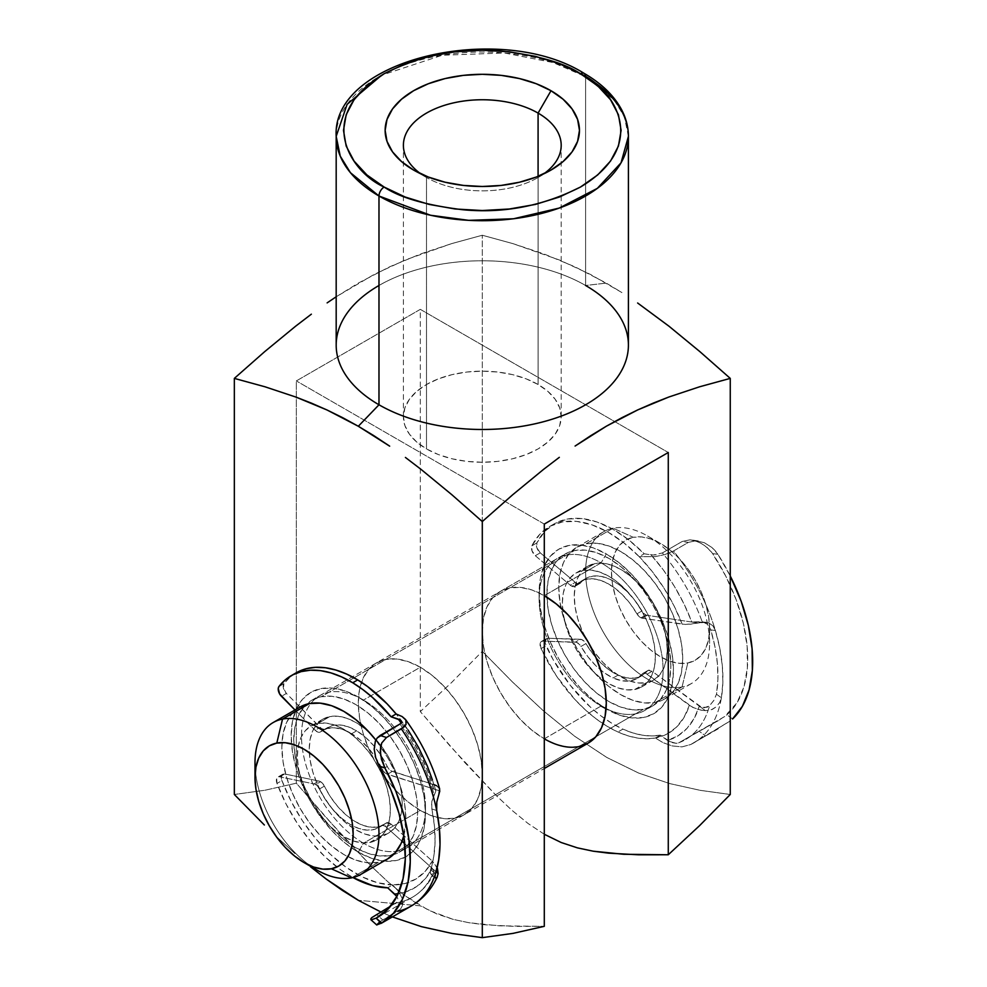<?xml version="1.0" encoding="UTF-8"?>
<svg xmlns="http://www.w3.org/2000/svg" width="987" height="987" viewBox="0 0 987 987"><rect width="100%" height="100%" fill="white"/><g stroke="black" fill="none" stroke-linecap="round" stroke-linejoin="round"><path stroke-width="0.74" stroke-dasharray="4.93 3.7" d="M544.293 738.819L601.108 706.013A87.67 50.621 60 0 1 539.124 598.653A87.67 50.621 60 0 1 601.108 562.861L606.277 553.904A94.974 54.828 -120 0 0 539.124 592.681A94.974 54.828 -120 0 0 606.277 708.999L601.108 706.013L544.293 738.819A87.67 50.621 60 0 1 487.023 661.574A87.67 50.621 60 0 1 500.458 591.324A87.67 50.621 60 0 1 544.293 595.667L601.108 562.861A87.67 50.621 -120 0 0 557.285 558.519A87.67 50.621 -120 0 0 543.837 628.768A87.67 50.621 -120 0 0 601.108 706.013L619.38 715.069L631.976 717.931L643.586 717.475L653.764 713.7L662.117 706.778L668.322 696.945L672.147 684.608L673.43 670.222L672.147 654.356L668.322 637.602L662.117 620.613L653.764 604.044L643.586 588.523L631.976 574.656L619.38 562.96L606.277 553.904L593.175 547.834L580.578 544.972L568.968 545.441L558.79 549.204L550.438 556.137L544.232 565.958L540.42 578.296L539.124 592.681L540.42 608.56L544.232 625.314L550.438 642.303L558.79 658.872L568.968 674.392L580.578 688.26L593.175 699.943L606.277 708.999A94.974 54.828 -120 0 0 673.43 670.222A94.974 54.828 -120 0 0 606.277 553.904L601.108 562.861L544.293 595.667L532.19 590.053L520.568 587.413L509.847 587.845L500.458 591.324L492.747 597.715L487.023 606.783L483.494 618.183L482.298 631.458L483.494 646.103L487.023 661.574L492.747 677.255L500.458 692.553L509.847 706.877L520.568 719.683L532.19 730.466L544.293 738.819L556.384 744.432L568.006 747.073L578.727 746.641M363.487 700.054A87.67 50.621 -120 0 0 301.491 735.846A87.67 50.621 -120 0 0 363.487 843.206L358.318 852.163A94.974 54.828 60 0 1 291.165 735.846A94.974 54.828 60 0 1 358.318 697.069L363.487 700.054L420.314 667.249A87.67 50.621 -120 0 0 376.479 662.906A87.67 50.621 -120 0 0 363.043 733.156A87.67 50.621 -120 0 0 420.314 810.401L363.487 843.206A87.67 50.621 60 0 1 306.217 765.961A87.67 50.621 60 0 1 319.652 695.712A87.67 50.621 60 0 1 363.487 700.054A87.67 50.621 60 0 1 420.758 777.3A87.67 50.621 60 0 1 407.323 847.549A87.67 50.621 60 0 1 363.487 843.206L420.314 810.401L408.211 802.049L396.589 791.253L385.868 778.459L376.479 764.135L368.768 748.837L363.043 733.156L359.515 717.685L358.318 703.04L359.515 689.753L363.043 678.365L368.768 669.297L376.479 662.906L385.868 659.427L396.589 658.995L408.211 661.635L420.314 667.249L432.405 675.601L444.027 686.384L454.748 699.191L464.137 713.515L471.848 728.813L477.585 744.494L481.113 759.965L482.298 774.61L481.113 787.885L477.585 799.285L471.848 808.353L464.137 814.744L454.748 818.223L444.027 818.655L432.405 816.015L420.314 810.401A87.67 50.621 -120 0 0 464.137 814.744A87.67 50.621 -120 0 0 477.585 744.494A87.67 50.621 -120 0 0 420.314 667.249L363.487 700.054L358.318 697.069L371.42 706.124L384.017 717.808L395.627 731.675L405.805 747.196L414.158 763.765L420.363 780.754L424.188 797.508L425.471 813.387L424.188 827.772L420.363 840.11L414.158 849.93L405.805 856.864L395.627 860.627L384.017 861.096L371.42 858.234L358.318 852.163L345.216 843.108L332.619 831.424L321.009 817.544L310.831 802.036L302.478 785.455L296.273 768.466L292.448 751.712L291.165 735.846L292.448 721.46L296.273 709.122L302.478 699.289L310.831 692.368L321.009 688.593L332.619 688.136L345.216 690.999L358.318 697.069A94.974 54.828 60 0 1 425.471 813.387A94.974 54.828 60 0 1 358.318 852.163L363.487 843.206A87.67 50.621 -120 0 0 425.471 807.415A87.67 50.621 -120 0 0 363.487 700.054L358.318 697.069M628.411 136.354L624.339 116.589L614.148 100.008L585.612 76.715A7.304 4.219 120 0 0 584.107 73.359M420.721 173.786A78.898 45.55 0 0 0 426.507 177.512L413.59 170.06L426.507 177.512A78.898 45.55 180 0 1 420.721 173.786M538.088 384.498A78.898 45.55 0 0 0 452.108 374.628A78.898 45.55 0 0 0 403.399 416.711A78.898 45.55 0 0 0 426.507 448.925L426.507 177.512L426.507 448.925L438.462 454.588L452.108 458.795L466.9 461.385L482.298 462.261L497.695 461.385L512.487 458.795L526.133 454.588L538.088 448.925L547.908 442.016L555.188 434.144L559.678 425.594L561.196 416.711L559.678 407.828L555.188 399.279L547.908 391.407L538.088 384.498L526.133 378.835L512.487 374.628L497.695 372.037L482.298 371.161L466.9 372.037L452.108 374.628L438.462 378.835L426.507 384.498L416.699 391.407L409.408 399.279L404.917 407.828L403.399 416.711L404.917 425.594L409.408 434.144L416.699 442.016L426.507 448.925A78.898 45.55 0 0 0 512.487 458.795A78.898 45.55 0 0 0 561.196 416.711A78.898 45.55 0 0 0 538.088 384.498L538.088 176.315L538.088 384.498M264.948 790.242L296.334 783.184L341.07 834.36L371.766 866.66L387.583 881.539L403.868 894.925L420.314 905.844L358.318 900.304L420.314 905.844L436.896 913.962L453.218 919.378L468.998 922.734L484.407 924.733L514.609 926.386L544.293 926.337L499.595 925.855L468.998 922.734L453.218 919.378L428.592 910.261L403.868 894.925L387.583 881.539L371.766 866.66L326.031 817.52L296.334 783.184L264.948 790.242L234.338 794.486L264.948 790.242M294.977 853.57L276.052 836.273L294.977 853.57M628.411 345.129A146.113 84.351 0 0 0 585.612 285.49L585.612 76.715L585.612 285.49L606.277 283.096L585.612 285.49A146.113 84.351 0 0 0 426.384 267.193A146.113 84.351 0 0 0 336.185 345.129M621.933 292.584L590.621 274.509L559.456 260.013L512.981 243.641L482.298 235.239L451.664 243.616L405.275 259.951L374.172 274.411L336.185 296.779L358.54 282.973L389.742 266.761L420.77 253.893L451.664 243.616L482.298 235.239L512.981 243.641L543.936 253.93L575.014 266.835L606.277 283.096L621.933 292.584M378.983 285.49A146.113 84.351 180 0 1 585.612 285.49M336.185 136.354A146.113 84.351 180 0 1 426.384 58.418A146.113 84.351 180 0 1 585.612 76.715L553.065 62.551L504.419 52.977L442.25 55.235L381.624 75.222M730.257 794.486L700.314 790.353L669.692 783.579L638.589 773.043L606.845 757.473L574.656 736.24L543.208 710.652L512.45 681.968L482.298 651.334L482.298 235.239L482.298 651.334L451.664 682.449L420.314 711.602L420.314 309.35L296.334 380.92L296.334 783.184L296.334 380.92L420.314 309.35L668.273 452.502L420.314 309.35L420.314 711.602L451.664 682.449L482.298 651.334L512.45 681.968L543.208 710.652L574.656 736.24L606.845 757.473L638.589 773.043L669.692 783.579L700.314 790.353L730.257 794.486M380.661 911.877L392.382 916.911L380.661 911.877M544.293 524.085L296.334 380.92L544.293 524.085M544.651 834.471L528.168 823.577L511.821 810.191L495.967 795.288L450.097 746.024L420.314 711.602L465.173 762.914L495.967 795.288L511.821 810.191L528.168 823.577L544.651 834.471M606.08 708.654A87.67 50.621 -120 0 0 644.943 710.356A87.67 50.621 -120 0 0 658.378 640.107A87.67 50.621 -120 0 0 601.108 562.861A87.67 50.621 60 0 1 663.054 667.323A87.67 50.621 60 0 1 606.08 708.654M543.874 173.786A78.898 45.55 180 0 1 426.507 177.512A78.898 45.55 0 0 0 538.088 177.512A78.898 45.55 0 0 0 543.874 173.786M682.054 686.989L687.791 662.993A69.398 40.072 -120 0 0 709.591 628.472A69.398 40.072 -120 0 0 660.525 543.467A69.398 40.072 -120 0 0 633.247 537.286L613.149 528.193A87.67 50.621 60 0 1 647.608 536.015A87.67 50.621 60 0 1 709.591 643.388A87.67 50.621 60 0 1 682.054 686.989A87.67 50.621 -120 0 0 691.443 683.522A87.67 50.621 -120 0 0 695.514 589.844A87.67 50.621 -120 0 0 613.149 528.193L586.29 543.701A87.67 50.621 60 0 1 668.655 605.352A87.67 50.621 60 0 1 664.572 699.03A87.67 50.621 60 0 1 655.195 702.497L682.054 686.989L655.195 702.497A87.67 50.621 60 0 1 572.83 640.859A87.67 50.621 60 0 1 576.914 547.18A87.67 50.621 60 0 1 586.29 543.701L613.149 528.193A87.67 50.621 -120 0 0 603.773 531.672A87.67 50.621 -120 0 0 599.689 625.351A87.67 50.621 -120 0 0 682.054 686.989A87.67 50.621 60 0 1 596.074 617.628A87.67 50.621 60 0 1 613.149 528.193L633.247 537.286L641.735 536.94L650.939 539.025L660.513 543.467L670.087 550.08L679.29 558.617L687.779 568.746L695.218 580.085L701.313 592.2L705.853 604.612L708.654 616.863L709.591 628.46L708.654 638.971L705.865 647.99L701.325 655.171L695.23 660.241L687.791 662.993L679.315 663.338L670.111 661.253L660.537 656.811L650.951 650.199L641.747 641.661L633.259 631.532L625.832 620.194L619.725 608.078L615.185 595.667L612.384 583.416L611.447 571.818L612.384 561.307L615.172 552.288L619.713 545.108L625.807 540.037L633.247 537.286A69.398 40.072 -120 0 0 619.725 608.078A69.398 40.072 -120 0 0 687.791 662.993L682.054 686.989M300.023 707.037A87.67 50.621 -120 0 0 295.94 800.716A87.67 50.621 -120 0 0 378.305 862.367L351.446 877.875L378.305 862.367A87.67 50.621 -120 0 0 387.694 858.887L378.305 862.367L367.596 862.798L355.962 860.158L343.871 854.557L331.78 846.192L320.146 835.409L309.424 822.615L300.036 808.291L292.325 792.993L286.588 777.312L283.059 761.841L281.863 747.196L283.059 733.909L286.575 722.521L292.3 713.453L300.011 707.05M403.794 835.829A87.67 50.621 -120 0 0 375.837 740.102L387.681 757.634L395.392 772.932L401.117 788.613L404.645 804.084L405.842 818.741L403.794 835.829M369.693 842.516L381.574 835.656A65.747 37.962 -120 0 0 388.607 833.04A65.747 37.962 -120 0 0 391.666 762.791A65.747 37.962 -120 0 0 329.892 716.562L318.011 723.422A65.747 37.962 60 0 1 379.785 769.65A65.747 37.962 60 0 1 376.726 839.9A65.747 37.962 60 0 1 369.693 842.516A65.747 37.962 60 0 1 307.919 796.275A65.747 37.962 60 0 1 310.979 726.025A65.747 37.962 60 0 1 318.011 723.422L329.892 716.562L337.936 716.229L346.659 718.215L355.727 722.41L364.795 728.677L373.518 736.771L381.562 746.369L388.607 757.115L394.393 768.589L398.686 780.347L401.339 791.944L402.227 802.937L401.339 812.893L398.699 821.443L394.405 828.241L388.619 833.04L381.574 835.656L373.542 835.977L364.82 834.003L355.752 829.796L346.671 823.528L337.949 815.447L329.917 805.836L322.872 795.103L317.086 783.629L312.793 771.859L310.14 760.261L309.239 749.269L310.14 739.312L312.78 730.775L317.074 723.964L322.848 719.165L329.892 716.562A65.747 37.962 -120 0 0 322.86 719.165A65.747 37.962 -120 0 0 319.8 789.415A65.747 37.962 -120 0 0 381.574 835.656L369.693 842.516L376.738 839.9L382.512 835.101L386.818 828.303L389.458 819.753L390.346 809.796L389.458 798.804L386.805 787.207L382.512 775.449L376.726 763.975L369.681 753.229L361.637 743.63L352.914 735.537L343.846 729.27L334.778 725.075L326.055 723.089L318.011 723.422L310.967 726.025L305.193 730.824L300.899 737.634L298.259 746.172L297.358 756.128L298.259 767.121L300.899 778.718L305.205 790.488L310.991 801.962L318.036 812.696L326.068 822.307L334.79 830.388L343.871 836.655L352.939 840.862L361.661 842.836L369.693 842.516M390.186 855.507L643.314 709.357A87.67 50.621 -120 0 0 652.691 705.89A87.67 50.621 -120 0 0 656.774 612.211A87.67 50.621 -120 0 0 574.409 550.561L321.281 696.711A87.67 50.621 60 0 1 403.646 758.349A87.67 50.621 60 0 1 399.575 852.028A87.67 50.621 60 0 1 390.186 855.507A87.67 50.621 60 0 1 307.821 793.856A87.67 50.621 60 0 1 311.904 700.178A87.67 50.621 60 0 1 321.281 696.711L574.409 550.561L585.131 550.129L596.753 552.769L608.843 558.371L620.946 566.735L632.568 577.518L643.29 590.312L652.691 604.636L660.402 619.935L666.126 635.616L669.655 651.087L670.852 665.731L669.667 679.019L666.139 690.406L660.414 699.475L652.703 705.878L643.314 709.357L632.593 709.789L620.971 707.161L608.88 701.547L596.777 693.195L585.155 682.412L574.434 669.618L565.033 655.294L557.322 639.995L551.597 624.315L548.069 608.843L546.872 594.186L548.056 580.911L551.585 569.524L557.31 560.443L565.02 554.052L574.409 550.561A87.67 50.621 -120 0 0 565.033 554.04A87.67 50.621 -120 0 0 560.949 647.719A87.67 50.621 -120 0 0 643.314 709.357L390.186 855.507L399.575 852.015L407.286 845.625L413.01 836.557L416.539 825.157L417.723 811.882L416.526 797.225L412.998 781.753L407.273 766.072L399.562 750.774L390.161 736.45L379.44 723.656L367.818 712.873L355.727 704.521L343.624 698.907L332.002 696.279L321.281 696.711L311.892 700.19L304.181 706.593L298.456 715.661L294.94 727.049L293.744 740.336L294.94 754.981L298.469 770.452L304.206 786.133L311.917 801.432L321.306 815.755L332.027 828.549L343.661 839.332L355.752 847.697L367.843 853.299L379.477 855.939L390.186 855.507M634.703 689.518L646.584 682.659A65.747 37.962 -120 0 0 653.616 680.043A65.747 37.962 -120 0 0 656.676 609.793A65.747 37.962 -120 0 0 594.902 563.552L583.021 570.412A65.747 37.962 60 0 1 644.795 616.653A65.747 37.962 60 0 1 641.735 686.903A65.747 37.962 60 0 1 634.703 689.518A65.747 37.962 60 0 1 572.929 643.277A65.747 37.962 60 0 1 575.989 573.028A65.747 37.962 60 0 1 583.021 570.412L594.902 563.552L602.946 563.232L611.669 565.206L620.737 569.413L629.805 575.68L638.527 583.773L646.559 593.372L653.616 604.106L659.39 615.58L663.696 627.35L666.336 638.947L667.237 649.939L666.348 659.896L663.696 668.433L659.402 675.244L653.628 680.043L646.584 682.659L638.54 682.979L629.829 680.993L620.749 676.798L611.681 670.531L602.958 662.437L594.927 652.839L587.87 642.093L582.096 630.631L577.79 618.861L575.15 607.264L574.249 596.271L575.137 586.315L577.79 577.765L582.083 570.967L587.857 566.168L594.902 563.552A65.747 37.962 -120 0 0 587.87 566.168A65.747 37.962 -120 0 0 584.81 636.418A65.747 37.962 -120 0 0 646.584 682.659L634.703 689.518L641.747 686.903L647.521 682.103L651.815 675.293L654.467 666.756L655.356 656.799L654.455 645.806L651.815 634.209L647.509 622.439L641.735 610.965L634.678 600.232L626.646 590.633L617.924 582.54L608.856 576.272L599.775 572.065L591.065 570.091L583.021 570.412L575.976 573.028L570.202 577.827L565.909 584.625L563.256 593.175L562.368 603.131L563.269 614.124L565.909 625.721L570.215 637.491L575.989 648.952L583.046 659.698L591.077 669.297L599.8 677.39L608.868 683.658L617.948 687.853L626.659 689.839L634.703 689.518M655.195 702.497L664.584 699.018L672.295 692.615L678.02 683.547L681.548 672.159L682.733 658.872L681.536 644.227L678.007 628.756L672.283 613.075L664.572 597.777L655.171 583.453L644.449 570.659L632.827 559.876L620.724 551.511L608.634 545.91L597.012 543.269L586.29 543.701L576.901 547.193L569.191 553.584L563.466 562.664L559.937 574.052L558.753 587.327L559.95 601.984L563.478 617.455L569.203 633.136L576.914 648.434L586.315 662.758L597.036 675.552L608.658 686.335L620.761 694.688L632.852 700.301L644.474 702.929L655.195 702.497M310.152 865.673A87.67 50.621 60 0 1 255.386 770.798M255.004 762.68A87.67 50.621 -120 0 0 316.987 870.053M636.948 613.828L641.908 610.965A7.008 4.047 -120 0 0 645.954 614.95L640.995 617.813A7.008 4.047 60 0 1 636.948 613.828L641.908 610.965A56.111 32.398 -120 0 0 585.772 578.505A56.111 32.398 -120 0 0 580.541 582.947L575.581 585.809A56.111 32.398 60 0 1 580.812 581.368A56.111 32.398 60 0 1 636.948 613.828L630.076 603.489L622.143 594.458L613.556 587.179L604.735 582.022L596.123 579.221L588.141 578.937L581.183 581.17L574.027 586.66L571.954 586.29A7.008 4.047 60 0 1 570.313 585.229L575.273 582.367A7.008 4.047 -120 0 0 576.914 583.428L571.954 586.29A7.008 4.047 60 0 1 570.313 585.229L575.273 582.367L540.259 552.843L535.299 555.706L570.313 585.229L535.299 555.706L531.981 550.758L531.882 545.811A119.23 68.831 60 0 1 549.253 526.713A119.23 68.831 60 0 1 639.231 556.68L644.19 553.818A119.23 68.831 -120 0 0 554.213 523.85A119.23 68.831 -120 0 0 536.842 542.949L531.882 545.811L539.766 534.3L550.117 526.219L562.59 521.876L576.729 521.407L592.015 524.85L607.906 532.067L623.833 542.813L639.231 556.68L644.19 553.818L653.419 555.002L662.363 552.942A133.257 76.937 60 0 1 702.127 621.6L691.862 622.032L697.636 622.908L647.139 615.32L642.179 618.183L685.447 624.438L706.149 622.205L708.765 622.896L712.91 625.844L715.402 630.57A140.265 80.983 60 0 1 721.386 697.821A140.265 80.983 60 0 1 693.873 742.853A140.265 80.983 60 0 1 690.678 744.531L730.343 720.905L705.557 735.944L699.067 731.145L718.388 720.596L726.913 714.785A133.257 76.937 -120 0 0 712.565 553.547L709.739 549.895L702.67 544.01L694.354 540.457L690.012 539.815L682.202 541.481L662.363 552.942L682.202 541.481L688.346 542.406L673.479 551.005L664.856 554.571L655.257 556.619L639.231 556.68L652.197 571.473L663.893 587.993L673.985 605.734L682.165 624.179L642.179 618.183A7.008 4.047 60 0 1 640.995 617.813L636.948 613.828M541.024 648.607L545.984 645.745A119.23 68.831 -120 0 0 622.896 729.122L617.936 731.984A119.23 68.831 60 0 1 541.024 648.607L540.21 643.339L541.184 641.661L542.899 641.106L576.815 642.451L579.751 644.733L587.87 656.713L595.79 665.67L604.352 672.875L613.137 677.97L618.096 675.108A56.111 32.398 -120 0 0 641.871 675.688A56.111 32.398 -120 0 0 647.25 671.061L642.29 673.924A56.111 32.398 60 0 1 636.911 678.55A56.111 32.398 60 0 1 613.137 677.97L621.773 680.734L629.768 680.968L636.726 678.661L643.216 673.22L645.757 673.344L689.37 705.323L683.929 717.611L676.28 727.333L666.669 734.205L655.356 738.017L646.67 738.807L637.454 738.054L627.831 735.771L617.936 731.984L606.968 726.198L596.025 718.77L585.303 709.826L574.977 699.549L556.224 675.614L541.024 648.607A7.008 4.047 60 0 1 541.518 641.439A7.008 4.047 60 0 1 542.899 641.106L547.859 638.244L581.775 639.588L584.711 641.871L592.829 653.85L600.75 662.808L609.312 670.013L618.096 675.108L626.733 677.872L634.727 678.106L641.686 675.799L648.175 670.358L652.123 671.283L699.302 706.124L694.182 718.376L687.038 728.332L678.069 735.747L667.483 740.447L660.315 735.155L651.63 735.944L642.414 735.192L632.79 732.909L622.896 729.122L611.928 723.323L600.984 715.896L590.263 706.963L570.19 685.212L553.065 659.526L545.108 642.944L546.144 638.799L547.859 638.244L580.331 639.255L575.372 642.118L542.899 641.106L547.859 638.244A7.008 4.047 -120 0 0 546.477 638.577A7.008 4.047 -120 0 0 545.984 645.745L541.024 648.607M618.096 675.108L613.137 677.97A56.111 32.398 60 0 1 580.985 646.46L585.933 643.598A56.111 32.398 -120 0 0 618.096 675.108M679.229 742.594A133.257 76.937 -120 0 0 685.447 739.621A133.257 76.937 -120 0 0 709.604 705.656L704.471 707.778L699.302 706.124L705.446 710.665L700.992 710.159L692.8 707.42L647.164 674.146L652.123 671.283L701.671 707.334L707.247 707.223L709.604 705.656A133.257 76.937 60 0 1 685.41 739.633A133.257 76.937 60 0 1 679.229 742.594L699.067 731.145L679.229 742.594L676.354 743.359L671.086 742.421L660.315 735.155L655.356 738.017L663.042 742.656L672.11 745.913L681.992 746.875L690.678 744.531L705.557 735.944L699.067 731.145L724.569 716.611L737.018 702.769L743.927 686.977L747.356 668.002L747.171 646.571L743.396 623.513L736.166 599.714L725.753 576.087L712.565 553.547L717.944 554.349L715.217 550.721L711.997 547.538L704.41 542.751L696.008 540.716L688.346 542.406L673.479 551.005A140.265 80.983 60 0 1 715.402 630.57L710.751 629.866A133.257 76.937 60 0 1 716.476 694.194L713.835 700.474L709.604 705.656L714.132 700.005L716.476 694.194L721.386 697.821L722.866 682.51L722.348 665.978L719.844 648.545L715.402 630.57L710.751 629.866L715.02 647.077L717.413 663.745L717.907 679.562L716.476 694.194L721.386 697.821L719.708 702.423L716.217 706.852L711.22 709.838L705.446 710.665L699.314 706.137A126.237 72.89 60 0 1 667.483 740.447M678.562 742.915L718.388 720.596M702.51 621.662L706.013 623.118L708.876 625.955L710.751 629.866L707.395 624.228L702.127 621.6A133.257 76.937 -120 0 0 662.363 552.942M730.257 575.989A140.265 80.983 -120 0 0 717.944 554.349L730.257 575.989M702.102 710.344L695.206 708.506L689.37 705.323A119.23 68.831 60 0 1 655.356 738.017A119.23 68.831 60 0 1 617.936 731.984L622.896 729.122A119.23 68.831 -120 0 0 660.315 735.155L655.356 738.017L663.042 742.656L672.11 745.913L681.992 746.875L690.678 744.531A140.265 80.983 -120 0 0 693.886 742.841A140.265 80.983 -120 0 0 721.386 697.821L719.708 702.423L716.217 706.852L712.306 709.406L705.446 710.665M644.19 553.818L650.976 554.842L663.326 569.906L674.417 586.401L684.003 603.933L691.825 622.032L647.139 615.32A7.008 4.047 60 0 1 645.954 614.95L643.771 613.396L635.023 600.627L627.103 591.595L618.516 584.316L609.695 579.159L601.083 576.359L593.101 576.075L586.142 578.308L578.987 583.798L576.914 583.428A7.008 4.047 60 0 1 575.273 582.367L540.259 552.843L536.94 547.896L536.842 542.949L544.725 531.438L555.076 523.357L567.55 519.014L581.688 518.545L596.975 521.987L612.865 529.205L628.793 539.938L644.19 553.818M732.576 718.968L726.913 714.785L732.576 718.968M650.976 554.842A126.237 72.89 60 0 1 691.825 622.032L706.149 622.205M673.479 551.005L664.856 554.571L655.257 556.619L639.231 556.68A119.23 68.831 60 0 1 682.165 624.179L690.801 624.142L704.224 622.044L708.765 622.896L712.91 625.844L715.402 630.57A140.265 80.983 -120 0 0 673.479 551.005M718.289 728.751L690.678 744.531M531.882 545.811L536.842 542.949A7.008 4.047 -120 0 0 540.259 552.843L535.299 555.706A7.008 4.047 60 0 1 531.882 545.811M580.985 646.46L585.933 643.598A7.008 4.047 -120 0 0 580.331 639.255L575.372 642.118A7.008 4.047 60 0 1 580.985 646.46M575.581 585.809A7.008 4.047 60 0 1 574.928 586.364A7.008 4.047 60 0 1 571.954 586.29L576.914 583.428A7.008 4.047 -120 0 0 579.887 583.502A7.008 4.047 -120 0 0 580.541 582.947L575.581 585.809M647.164 674.146L652.123 671.283A7.008 4.047 -120 0 0 647.928 670.481A7.008 4.047 -120 0 0 647.25 671.061L642.29 673.924A7.008 4.047 60 0 1 642.969 673.356A7.008 4.047 60 0 1 647.164 674.146M642.179 618.183A7.008 4.047 60 0 1 640.995 617.813L645.954 614.95A7.008 4.047 -120 0 0 647.139 615.32L642.179 618.183M717.944 554.349L712.565 553.547L706.408 546.699L698.599 541.888L690.012 539.815L682.202 541.481L688.346 542.406L696.008 540.716L704.41 542.751L711.997 547.538L717.944 554.349M410.987 906.165A140.265 80.983 -120 0 1 397.662 911.371L379.946 921.735L382.796 919.958L376.466 914.295L382.796 919.958L400.648 908.879L402.351 905.733L402.832 902.204L402.227 898.54L398.563 891.397L392.641 884.932L377.663 882.76L361.908 876.752L345.931 867.129L330.3 854.236L315.581 838.518L302.318 820.567L290.968 801.025L281.949 780.581L276.989 783.444L281.949 780.581A7.008 4.047 -120 0 1 282.775 774.24A7.008 4.047 -120 0 1 284.762 773.993L276.718 778.41L276.989 783.444L286.008 803.887L297.358 823.442L310.621 841.393L325.34 857.098L340.971 869.991L352.951 877.542A119.23 68.831 60 0 1 276.989 783.444A7.008 4.047 60 0 1 277.816 777.102A7.008 4.047 60 0 1 279.802 776.855L314.014 783.9A7.008 4.047 -120 0 1 315.643 784.579L320.602 781.716A7.008 4.047 -120 0 1 324.402 786.121L319.443 788.983L315.643 784.579A7.008 4.047 60 0 1 319.443 788.983L325.599 799.828L332.989 809.648L341.255 817.952L350.003 824.318L358.787 828.463L367.164 830.153L374.739 829.314L381.13 825.983L382.894 825.465L385.041 826.205L390.001 823.343A7.008 4.047 -120 0 1 391.21 824.244L432.294 861.071L391.21 824.244L386.25 827.106A7.008 4.047 -120 0 0 385.041 826.205A7.008 4.047 60 0 1 386.25 827.106L402.03 841.257L386.25 827.106L391.21 824.244A7.008 4.047 -120 0 0 390.001 823.343L386.09 823.121L381.13 825.983A7.008 4.047 60 0 1 381.426 825.798A7.008 4.047 60 0 1 385.041 826.205L390.001 823.343A7.008 4.047 -120 0 0 386.386 822.924A7.008 4.047 -120 0 0 386.09 823.121L381.13 825.983A56.111 32.398 60 0 1 378.835 827.562A56.111 32.398 60 0 1 319.443 788.983L324.402 786.121A56.111 32.398 -120 0 0 383.795 824.7A56.111 32.398 -120 0 0 386.09 823.121L379.699 826.452L372.124 827.291L363.747 825.601L354.962 821.455L346.215 815.089L337.949 806.786L330.559 796.965L322.724 783.542L320.602 781.716A7.008 4.047 -120 0 0 318.974 781.038L314.014 783.9A7.008 4.047 60 0 1 315.643 784.579L320.602 781.716A7.008 4.047 -120 0 0 318.974 781.038L314.014 783.9L279.802 776.855L284.762 773.993L318.974 781.038L284.762 773.993L282.899 774.178L281.677 775.548L281.949 780.581A119.23 68.831 -120 0 0 392.641 884.932L387.681 887.806L392.641 884.932L405.028 883.538L415.971 878.998L425.15 871.435L432.294 861.071L437.167 867.684M296.125 672.85A119.23 68.831 -120 0 0 283.911 683.658L278.951 686.52L283.911 683.658L283.454 688.247L286.403 693.454L321.54 728.603L324.427 729.418L331.977 725.704L339.54 724.939L347.905 726.679L356.652 730.836L351.693 733.699A56.111 32.398 60 0 1 382.29 769.329L387.249 766.467A56.111 32.398 -120 0 0 356.652 730.836L365.424 737.277L373.715 745.654L381.118 755.548L388.249 768.182L390.877 770.798L433.848 784.579L432.392 779.853M408.149 730.109L396.12 713.959A119.23 68.831 -120 0 1 433.848 784.579L392.283 771.476L387.323 774.339L433.786 788.983L427.568 770.748L419.426 752.711L409.556 735.34L401.178 723.002M296.038 672.9L290.264 676.971L283.911 683.658A7.008 4.047 -120 0 0 286.403 693.454L281.443 696.328L286.403 693.454L320.059 727.407A7.008 4.047 -120 0 0 325.303 729.109A7.008 4.047 -120 0 0 325.574 728.937L320.615 731.799L327.018 728.566L334.581 727.801L342.945 729.541L351.693 733.699L360.477 740.139L368.756 748.516L376.158 758.411L383.289 771.044L385.917 773.66L439.832 790.883L433.786 788.983L435.835 791.142L434.194 795.115A133.257 76.937 -120 0 0 399.945 724.026A133.257 76.937 60 0 1 434.194 795.115L431.763 801.876L431.85 808.97L431.504 805.997L431.862 801.308L435.835 791.142L433.786 788.983A126.237 72.89 -120 0 0 398.23 719.054M294.965 709.961L315.1 730.269L318.085 732.169L320.615 731.799A56.111 32.398 60 0 1 322.724 730.38A56.111 32.398 60 0 1 351.693 733.699L356.652 730.836A56.111 32.398 -120 0 0 327.684 727.518A56.111 32.398 -120 0 0 325.574 728.937L320.615 731.799A7.008 4.047 60 0 1 320.343 731.972A7.008 4.047 60 0 1 315.1 730.269L320.059 727.407L315.1 730.269L294.965 709.961M439.721 789.181L436.575 785.726M433.972 784.616L437.895 786.614M430.122 872.286L430.616 869.621A133.257 76.937 -120 0 0 431.85 808.97L436.686 810.5L431.85 808.97L434.403 825.712L435.057 841.603L433.786 856.346L430.307 873.322L431.134 874.198L433.725 873.717L433.688 870.226L432.207 868.301L404.732 843.675L436.069 871.768L432.17 868.276L434.181 872.2L432.577 874.359A133.257 76.937 60 0 1 412.443 897.232A133.257 76.937 -120 0 0 432.577 874.359M396.305 902.846A133.257 76.937 -120 0 0 412.443 897.232A133.257 76.937 60 0 1 396.305 902.846L390.655 906.103L397.403 901.859L397.823 898.725L396.601 896.221M371.26 919.835L370.853 918.774L371.778 917.626M377.133 925.103L376.985 924.251L379.946 921.735M401.462 722.546L400.722 720.313M398.193 893.679L406.373 891.705L416.699 886.523L425.372 878.652L432.17 868.276A126.237 72.89 -120 0 1 398.193 893.679M435.403 873.902L430.616 869.621L435.403 873.902M436.402 804.849L438.919 794.276M430.307 873.322L431.134 874.198M435.81 878.282L434.934 877.061M438.142 873.631L437.229 877.048M397.662 911.371L400.648 908.879L402.351 905.733L402.227 898.54L398.563 891.397L392.641 884.932A119.23 68.831 -120 0 0 432.294 861.071L437.438 868.4M392.283 771.476L387.323 774.339A7.008 4.047 60 0 1 382.29 769.329L387.249 766.467A7.008 4.047 -120 0 0 392.283 771.476M435.835 791.142L435.316 789.834M434.181 872.2L433.725 873.717M375.689 757.695L377.231 761.964M668.705 741.262L676.329 743.359L668.705 741.262M656.33 554.793L653.431 555.002L656.33 554.793M397.786 898.589L396.811 896.554L397.786 898.589M601.108 706.013L606.277 708.999M539.124 598.653L539.124 592.681M426.507 177.512L413.59 170.06M403.399 416.711L403.399 145.311M500.458 591.324L557.285 558.519M319.652 695.712L376.479 662.906M407.323 847.549L464.137 814.744M652.691 705.89L644.943 710.356M561.196 416.711L561.196 145.311M538.088 177.512L551.005 170.06M425.471 807.415L425.471 813.387M647.608 536.015L660.525 543.467M709.591 643.388L709.591 628.472M376.726 839.9L388.607 833.04M399.575 852.028L544.293 768.478M641.735 686.903L653.616 680.043M664.572 699.03L691.443 683.522M576.914 547.18L603.773 531.672M575.989 573.028L587.87 566.168M311.904 700.178L565.033 554.04M310.979 726.025L322.86 719.165M641.871 675.688L636.911 678.55M580.812 581.368L585.772 578.505M549.253 526.713L554.213 523.85M541.518 641.439L546.477 638.577M574.928 586.364L579.887 583.502M642.969 673.356L647.928 670.481M698.204 540.925L692.195 540.025M386.386 822.924L381.426 825.798M322.724 730.38L327.684 727.518M377.725 917.281L412.443 897.232C421.696 891.804 428.864 883.858 433.935 873.372M383.795 824.7L378.835 827.562M430.727 873.939L435.378 878.109M282.775 774.24L277.816 777.102M325.303 729.109L320.343 731.972M435.76 790.599C428.642 765.776 417.131 742.52 401.228 720.831"/><path stroke-width="1.48" d="M585.612 285.49A146.113 84.351 180 0 1 585.612 404.781A146.113 84.351 180 0 1 378.983 404.781L378.983 196.006L430.505 215.24L468.763 220.348L513.548 218.769L559.197 208.084L597.345 188.357L621.033 162.83L628.411 136.354A146.113 84.351 180 0 1 538.211 214.29A146.113 84.351 180 0 1 378.983 196.006L378.983 404.781A146.113 84.351 0 0 0 538.211 423.065A146.113 84.351 0 0 0 628.411 345.129L628.411 136.354C628.374 127.089 626.066 118.132 621.477 109.471C613.815 95.357 601.354 83.327 584.107 73.359A7.304 4.219 120 0 0 580.455 73.729C613.1 88.028 651.753 144.349 580.455 187.061C542.788 206.086 503.53 213.636 462.669 209.725C426.076 205.222 399.895 197.671 384.153 187.061A7.304 4.219 120 0 0 378.983 196.006A146.113 84.351 180 0 1 336.185 136.354L340.256 156.131L350.447 172.713L378.983 196.006A7.304 4.219 -60 0 1 384.153 187.061L405.188 197.03L429.185 204.432L455.217 208.997L482.298 210.527L509.378 208.997L535.423 204.432L559.419 197.03L580.455 187.061L597.715 174.921L610.534 161.066L618.442 146.027L621.107 130.395L618.442 114.763L610.534 99.724L597.715 85.869L580.455 73.729L559.419 63.76L535.423 56.358L509.378 51.793L482.298 50.251L455.217 51.793L429.185 56.358L405.188 63.76L384.153 73.729L366.88 85.869L354.062 99.724L346.166 114.763L343.488 130.395L346.166 146.027L354.062 161.066L366.88 174.921L384.153 187.061C351.495 172.762 312.842 116.441 384.153 73.729C421.807 54.704 461.065 47.142 501.927 51.065C538.532 55.568 564.7 63.119 580.455 73.729A7.304 4.219 -60 0 1 584.107 73.359A7.304 4.219 -60 0 1 585.612 76.715A146.113 84.351 180 0 1 628.411 136.354M538.088 113.098A78.898 45.55 0 0 0 429.653 111.371A78.898 45.55 0 0 0 420.721 173.786A78.898 45.55 180 0 1 403.399 145.311A78.898 45.55 180 0 1 452.108 103.216A78.898 45.55 180 0 1 538.088 113.098L538.088 176.315L538.088 113.098A78.898 45.55 180 0 1 561.196 145.311A78.898 45.55 180 0 1 543.874 173.786A78.898 45.55 0 0 0 538.088 113.098L551.005 90.73L538.088 113.098M413.59 170.06L413.59 170.06A97.17 56.099 180 0 1 413.59 90.73A97.17 56.099 180 0 1 551.005 90.73L563.083 99.231L572.065 108.928L577.592 119.452L579.468 130.395L577.592 141.338L572.065 151.862L563.083 161.56L551.005 170.06L536.286 177.031L519.483 182.225L501.26 185.408L482.298 186.494L463.347 185.408L445.112 182.225L428.321 177.031L413.59 170.06L401.512 161.56L392.53 151.862L387.003 141.338L385.14 130.395L387.003 119.452L392.53 108.928L401.512 99.231L413.59 90.73L428.321 83.747L445.112 78.565L463.347 75.37L482.298 74.296L501.26 75.37L519.483 78.565L536.286 83.747L551.005 90.73A97.17 56.099 180 0 1 551.005 170.06A97.17 56.099 180 0 1 413.59 170.06M264.356 824.996L234.338 794.486L264.356 824.996M310.523 866.783L326.265 879.084L310.523 866.783M342.242 890.336L326.265 879.084L358.318 900.304L342.242 890.336M637.627 302.997L669.05 326.265L637.627 302.997M699.894 351.643L669.05 326.265L699.894 351.643L730.257 378.391L699.894 351.643M699.623 386.781L730.257 378.391L730.257 794.486L730.257 378.391L699.623 386.781L668.73 397.058L699.623 386.781M653.246 403.115L668.73 397.058L637.701 409.926L653.246 403.115M622.131 417.575L637.701 409.926L606.499 426.125L622.131 417.575M590.818 435.625L606.499 426.125L575.088 446.05L590.818 435.625M559.321 457.339L543.615 469.331L559.321 457.339M512.709 494.746L543.615 469.331L512.709 494.746L482.298 521.555L512.709 494.746M451.935 494.795L482.298 521.555L482.298 937.65L512.932 933.394L544.293 926.337L544.293 524.085L668.273 452.502L668.273 854.767L699.647 825.576L730.257 794.486L699.647 825.576L668.273 854.767L638.675 854.804L608.56 853.163L593.187 851.189L577.457 847.87L561.196 842.516L544.293 834.262L561.196 842.516L577.457 847.87L593.187 851.189L623.698 854.273L668.273 854.767L668.273 452.502L544.293 524.085L544.293 926.337L512.932 933.394L482.298 937.65L482.298 521.555L451.935 494.795L421.091 469.417L451.935 494.795M405.41 457.437L421.091 469.417L405.41 457.437M373.974 435.748L389.668 446.161L358.318 426.261L373.974 435.748M381.624 75.222L347.103 104.363L336.185 136.354L336.185 345.129A146.113 84.351 0 0 0 378.983 404.781L358.318 426.261L378.983 404.781A146.113 84.351 180 0 1 378.983 285.49M342.662 417.674L358.318 426.261L327.055 410L342.662 417.674M311.497 403.165L327.055 410L295.977 397.095L311.497 403.165M265.022 386.793L295.977 397.095L265.022 386.793L234.338 378.391L265.022 386.793M264.75 351.594L234.338 378.391L234.338 794.486L234.338 378.391L264.75 351.594L295.656 326.179L264.75 351.594M311.361 314.174L295.656 326.179L311.361 314.174M336.185 296.779L327.129 302.886L336.185 296.779M358.318 900.304L380.661 911.877L358.318 900.304M392.382 916.911L421.461 926.657L452.219 933.492L482.298 937.65L452.219 933.492L421.461 926.657L392.382 916.911M578.727 746.641L588.129 743.162L595.827 736.771L601.564 727.703L605.093 716.315L606.277 703.04L605.093 688.383L601.564 672.912L595.827 657.231L588.129 641.932L578.727 627.609L568.006 614.815L556.384 604.019L544.293 595.667A87.67 50.621 60 0 1 601.564 672.912A87.67 50.621 60 0 1 588.116 743.162A87.67 50.621 60 0 1 544.293 738.819M601.108 706.013A87.67 50.621 -120 0 0 606.08 708.654A87.67 50.621 60 0 1 601.108 706.013M300.011 707.05L309.4 703.571L320.121 703.139L331.743 705.767L343.846 711.38L355.937 719.733L367.559 730.516L375.837 740.102A87.67 50.621 -120 0 0 309.4 703.571L282.541 719.079L276.804 743.075A69.398 40.072 60 0 1 344.882 797.989A69.398 40.072 60 0 1 331.348 868.782L351.446 877.875A87.67 50.621 -120 0 0 368.533 788.44A87.67 50.621 -120 0 0 282.541 719.079A87.67 50.621 60 0 1 364.906 780.717A87.67 50.621 60 0 1 360.823 874.396A87.67 50.621 60 0 1 351.446 877.875A87.67 50.621 60 0 1 310.152 865.673M387.694 858.887A87.67 50.621 -120 0 0 403.794 835.829L401.129 843.416L395.405 852.484L387.694 858.875L360.823 874.396M255.386 770.798A87.67 50.621 60 0 1 273.165 722.546A87.67 50.621 60 0 1 282.541 719.079L309.4 703.571A87.67 50.621 -120 0 0 300.023 707.037L273.165 722.546M276.804 743.075L269.365 745.827L263.27 750.897L258.73 758.078L255.941 767.096L255.004 777.608L255.954 789.205L258.742 801.456L263.282 813.868L269.389 825.983L276.816 837.321L285.305 847.451L294.521 855.988L304.095 862.601L313.669 867.042L322.872 869.128L331.348 868.782L338.788 866.031L344.895 860.96L349.423 853.78L352.211 844.761L353.149 834.249L352.211 822.652L349.41 810.401L344.882 797.989L338.775 785.886L331.336 774.536L322.848 764.407L313.644 755.869L304.07 749.256L294.496 744.815L285.292 742.73L276.804 743.075L282.541 719.079A87.67 50.621 -120 0 0 255.004 762.68L255.004 777.596A69.398 40.072 60 0 1 276.804 743.075M304.082 862.601L316.987 870.053A87.67 50.621 -120 0 0 351.446 877.875L331.348 868.782A69.398 40.072 60 0 1 304.082 862.601A69.398 40.072 60 0 1 255.004 777.596M732.576 718.968A140.265 80.983 -120 0 0 730.257 575.989L741.212 601.379L748.343 625.462L752.106 648.804L752.353 670.543L749.084 689.938L742.409 706.273L732.576 718.968M401.178 723.002L398.23 719.054L391.16 716.821L396.12 713.959L387.04 703.793L367.695 686.644L357.689 679.907A119.23 68.831 -120 0 0 296.125 672.85L291.165 675.713A119.23 68.831 60 0 1 352.729 682.77L357.689 679.907L346.721 674.109L335.901 670.037L325.414 667.767L315.445 667.335L306.167 668.742L296.038 672.9M400.722 720.313L391.16 716.821L372.555 697.501L362.735 689.506L352.729 682.77L341.761 676.971L330.941 672.9L320.454 670.629L310.486 670.198L301.208 671.604L292.769 674.837L285.305 679.833L278.951 686.52A119.23 68.831 60 0 1 291.165 675.713M432.392 779.853L427.297 765.949L418.636 747.615L408.149 730.109M278.951 686.52L278.248 688.482L279.629 693.91L294.965 709.961L281.443 696.328A7.008 4.047 60 0 1 278.951 686.52M438.919 794.276L439.634 788.946M436.575 785.726L433.848 784.579M439.721 789.205C432.614 764.357 421.19 741.089 405.435 719.4L402.128 716.562L396.12 713.959A119.23 68.831 -120 0 0 357.689 679.907L352.729 682.77A119.23 68.831 60 0 1 391.16 716.821L396.12 713.959L402.128 716.562L405.867 720.066L406.039 724.421L401.376 728.899A140.265 80.983 60 0 1 436.686 810.5L439.338 827.982L440.017 844.601L438.697 860.01L435.403 873.902A140.265 80.983 60 0 1 410.95 906.189A140.265 80.983 -120 0 0 435.403 873.902A140.265 80.983 -120 0 0 436.686 810.5A140.265 80.983 -120 0 0 401.376 728.899L386.497 737.486L380.106 735.475L399.945 724.026L377.244 737.906L375.356 741.163L374.184 749.096L375.689 757.695L379.267 766.097A133.257 76.937 60 0 1 377.725 917.281A133.257 76.937 60 0 1 376.17 918.132L371.26 919.835L370.853 918.774L371.778 917.626L390.655 906.103L371.778 917.626M436.92 867.129L438.142 873.631L436.069 871.768L438.142 873.631L437.031 877.381L435.81 878.282L434.934 877.061L435.403 873.902L434.934 877.061L435.81 878.282L434.946 877.11M404.732 843.675L402.03 841.257L404.732 843.675M387.681 887.806A119.23 68.831 60 0 1 352.951 877.542L372.704 885.623L387.681 887.806L396.601 896.221L394.664 894.062L398.193 893.679A126.237 72.89 -120 0 1 394.664 894.062L387.681 887.806M405.867 720.066L406.039 724.421L404.337 726.728L386.497 737.486L381.698 743.038L380.6 746.789L380.587 755.129L384.844 767.861A140.265 80.983 60 0 1 381.685 923.079L376.713 924.893L379.946 921.735M376.713 924.893L381.685 923.079L393.517 913.172L402.412 899.305L408.063 881.971L410.259 861.774L408.926 839.456L404.115 815.805L395.997 791.648L384.844 767.861L379.267 766.097L390.642 789.464L398.97 813.313L403.917 836.717L405.299 858.789L403.066 878.664L397.292 895.591L388.212 908.916L376.17 918.132L381.241 923.338L410.987 906.165A140.265 80.983 60 0 1 397.662 911.371M399.945 724.026L401.462 722.546L401.043 720.584L401.462 722.533M436.402 804.849L436.686 810.5L436.797 801.937L439.832 790.883M437.229 877.048L435.81 878.282M437.438 868.4L438.142 873.631M410.987 906.165C422.609 899.28 431.393 889.484 437.364 876.801L437.031 877.381M377.231 761.964L379.267 766.097L384.844 767.861L381.488 759.447L380.254 750.86L381.698 743.038L386.497 737.486L380.106 735.475L377.244 737.906L375.356 741.163L374.184 749.096L375.689 757.695M381.685 923.079L376.17 918.132L371.26 919.835M401.203 720.794L399.291 719.449L401.043 720.584M588.116 743.162L544.293 768.478M584.107 73.359C500.693 20.641 331.472 59.06 336.185 136.354M376.787 925.016L370.828 919.674"/></g></svg>
